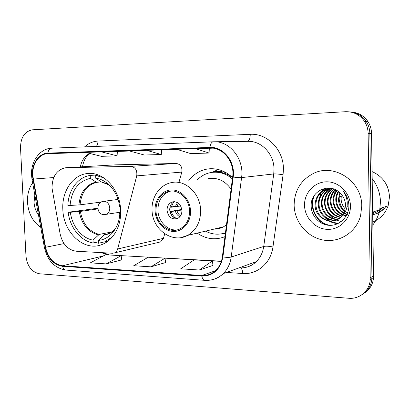 <?xml version="1.0" encoding="UTF-8"?>
<svg xmlns="http://www.w3.org/2000/svg" width="410" height="410" viewBox="0 0 410 410"><rect width="100%" height="100%" fill="white"/><g stroke="black" fill="none" stroke-linecap="round" stroke-linejoin="round"><path stroke-width="0.61" d="M51.993 187.985L60.147 233.992C62.581 244.227 67.957 249.977 76.275 251.227L112.53 253.252L114.636 252.862C116.127 252.145 117.137 250.848 117.66 248.978L136.735 175.885C137.381 170.34 135.402 167.157 130.805 166.342L65.846 167.721C56.841 169.561 52.224 176.315 51.993 187.985M197.236 233.105C206.071 239.179 215.311 240.368 224.957 236.662M62.832 209.372C63.294 232.644 84.296 252.16 102.146 244.447C113.432 240.183 121.406 225.864 120.642 210.391C120.202 189.353 103.315 171.221 87.309 173.558C72.703 174.865 61.746 191.47 62.832 209.372M232.562 177.597C225.146 170.709 216.875 167.828 207.747 168.966C199.977 170.232 193.638 174.163 188.733 180.754M179.124 181.784L181.809 172.087C182.44 167.075 180.6 164.205 176.295 163.477L115.62 164.846L66.364 167.69M159.024 242.264L160.587 241.89L163.457 238.343L164.712 233.808M364.008 293.324C369.723 289.778 372.905 284.519 373.566 277.539L371.542 133.434C371.45 129.109 370.256 125.163 367.96 121.596C363.942 115.789 358.473 112.612 351.554 112.073M368.124 133.383C368.026 128.996 366.817 124.994 364.49 121.37C359.806 114.718 353.471 111.499 345.486 111.715L32.498 129.806C24.718 131.328 20.725 137.288 20.515 147.697L25.963 256.055C27.203 266.233 31.729 272.143 39.544 273.777L348.684 298.26C359.57 299.351 369.676 290.798 370.225 279.605L368.124 133.383L369.846 133.409C369.753 129.053 368.549 125.081 366.238 121.483C362.189 115.63 356.685 112.432 349.725 111.894C356.685 112.432 362.189 115.63 366.238 121.483C368.549 125.081 369.753 129.053 369.846 133.409L371.952 276.781L369.846 133.409L371.542 133.434M362.291 294.457C368.042 290.895 371.245 285.596 371.906 278.564L371.952 276.781L371.906 278.564C371.245 285.596 368.042 290.895 362.291 294.457M27.485 202.227C28.387 213.507 32.8 221.866 40.723 227.309C32.8 221.866 28.387 213.507 27.485 202.227C27.193 194.714 28.905 188.231 32.626 182.783C28.905 188.231 27.193 194.714 27.485 202.227M294.134 205.272C294.452 221.815 307.059 237.185 323.213 240.045C339.326 243.048 356.285 232.403 360.605 215.645L361.758 206.046C362.163 181.292 334.186 163.047 313.773 173.297C300.94 179.846 294.39 190.501 294.134 205.272C294.452 221.815 307.059 237.185 323.213 240.045C339.326 243.048 356.285 232.403 360.605 215.645L361.758 206.046C362.163 181.292 334.186 163.047 313.773 173.297C300.94 179.846 294.39 190.501 294.134 205.272M32.749 175.408C32.011 164.143 39.068 153.75 47.857 153.653L210.202 148.051C223.178 147.308 234.925 162.155 232.649 176.935L222.369 256.773C221.574 262.431 219.304 267.038 215.568 270.595C211.596 274.172 206.999 275.807 201.787 275.505L62.499 265.747C53.787 264.301 48.144 258.141 45.577 247.276L32.749 175.408M32.349 175.413L45.187 247.343C47.816 258.479 53.597 264.793 62.525 266.28L201.802 276.104C213.277 275.991 220.313 269.595 222.912 256.911L233.208 177.043C235.565 161.771 223.317 146.478 209.935 147.436L47.832 153.114C38.827 153.217 31.596 163.872 32.349 175.413M101.511 151.869L85.505 152.417L101.367 156.328L117.091 155.846L117.378 151.387L101.511 151.869L117.091 155.846M195.396 148.63L176.607 149.281L190.706 153.607L209.074 153.043L209.331 148.22L195.396 148.63L209.074 153.043M146.554 150.316L129.242 150.911L144.315 155.016L161.284 154.498L161.555 149.865L146.554 150.316L161.284 154.498M106.221 263.907L121.135 255.676L105.508 254.774L90.328 262.861L106.221 263.907L121.76 259.863M199.337 270.021L212.426 260.929L194.207 259.884L180.718 268.801L199.337 270.021L212.964 265.444M150.921 266.843L165.015 258.203L148.169 257.229L133.747 265.716L150.921 266.843L165.599 262.549M165.015 258.203L165.609 262.595M121.135 255.676L121.765 259.909M212.426 260.929L212.969 265.501M34.84 194.965L34.061 202.299C34.353 207.178 35.834 211.447 38.504 215.106M107.046 234.141L103.73 235.109L98.441 240.378C109.695 239.583 119.274 227.775 119.822 213.292L120.668 213.308M98.502 241.864L93.147 242.986C80.657 241.008 69.9 227.514 68.173 212.247L70.366 212.288C72.032 226.105 81.744 238.246 93.024 240.137L99.199 234.412L111.776 231.963M97.867 208.91L80.35 211.427L70.366 212.288M106.825 241.49L107.599 241.413M68.173 212.247L97.805 208.244M103.848 177.878L95.663 175.372L98.631 175.147M98.441 240.378L98.564 243.243L104.678 241.849L112.371 236.929M120.299 206.343L119.541 206.332C117.829 191.793 107.21 179.472 95.786 178.273L95.663 175.372M93.024 240.137L93.147 242.986M95.786 178.273L101.49 182.009L107.015 183.752M119.822 213.292L120.678 212.877M97.882 174.865L90.22 175.449C77.787 177.017 68.193 190.353 67.87 205.605L80.058 204.831L101.239 202.058M90.22 175.449L90.343 178.335C78.182 181.297 71.417 190.399 70.059 205.635M101.321 181.897L96.98 182.291L96.083 182.05L90.343 178.335M104.053 182.588L102.659 182.224M119.797 213.779L119.197 212.375M117.347 199.526L117.526 198.02M347.147 205.625L348.023 206.804M372.874 224.916C376.293 220.457 378.584 215.414 379.737 209.787L380.459 201.889C380.244 193.233 377.492 185.479 372.198 178.622M372.828 222C380.275 218.925 385.38 213.518 388.142 205.784L389.5 196.943C388.726 184.966 382.925 176.52 372.101 171.6M345.169 208.905C342.468 205.851 341.115 202.355 341.12 198.409L341.294 196.231L339.316 196.687L339.137 198.881C340.279 206.66 343.211 211.314 347.941 212.831M344.456 211.36C340.541 208.188 338.542 204.083 338.47 199.04L339.864 192.808M346.87 214.599L344.062 213.538M343.58 213.282C338.573 210.258 335.969 205.728 335.764 199.68C335.78 196.79 336.61 194.043 338.25 191.434M347.403 214.368C340.484 211.975 336.83 207.024 336.451 199.516C336.277 196.559 338.158 192.259 338.639 191.736M346.24 215.798L342.775 214.963M342.586 214.891C336.533 212.139 333.34 207.286 333.002 200.336C333.043 196.692 334.278 193.382 336.702 190.399M342.842 214.512C336.897 211.524 333.848 206.742 333.694 200.172C333.766 196.61 334.893 193.433 337.087 190.629M341.51 216.265C334.432 213.902 330.655 208.818 330.183 201.002C330.265 196.6 331.946 192.802 335.216 189.615M341.781 215.942C334.944 213.472 331.316 208.439 330.89 200.838C330.988 196.692 332.438 193.125 335.236 190.132M340.367 217.449C332.284 215.609 327.928 210.35 327.303 201.689C327.452 196.6 329.543 192.428 333.581 189.179L333.786 189.025M340.664 217.172C332.792 215.158 328.579 209.94 328.026 201.52C328.138 196.995 329.819 193.171 333.069 190.05M339.147 218.463C330.101 217.264 325.171 211.903 324.361 202.386C324.51 197.246 326.621 193.028 330.691 189.748L332.443 188.605M339.459 218.228C330.942 217.669 324.577 209.541 325.099 202.212C325.263 197.02 327.364 192.818 331.408 189.604L330.691 189.748M337.84 219.319C329.138 220.262 321.132 212.124 321.358 203.099C321.507 197.902 323.633 193.643 327.744 190.322L331.249 188.328M338.173 219.119C327.611 219.458 321.758 209.787 322.116 202.919C321.881 198.496 323.997 194.248 328.471 190.184L327.744 190.322M336.456 220.026C327.221 222.066 318.016 213.569 318.288 203.826C318.437 198.573 320.584 194.268 324.73 190.916L329.804 188.364M336.815 219.862C327.867 221.605 318.708 213.261 319.062 203.642C318.99 198.742 321.138 194.448 325.499 190.763L330.193 188.333M342.042 215.619L344.723 210.607L345.517 205.21C345.322 200.218 343.395 196.041 339.736 192.69C329.281 182.24 311 191.009 311.18 205.02C310.688 215.445 319.267 224.859 329.215 225.326C339.172 225.915 348.223 217.474 348.874 206.947L348.889 205.692C348.726 200.208 346.86 195.391 343.298 191.239C346.296 195.662 347.583 200.398 347.162 205.446C346.706 209.684 345 213.072 342.042 215.619L341.617 216.137C333.299 227.002 314.301 218.812 315.146 204.575C315.3 199.26 317.468 194.909 321.65 191.521C324.305 189.492 327.446 188.421 331.075 188.298M335.401 220.442C323.844 223.199 316.002 213.81 315.936 204.385C316.125 199.019 318.288 194.678 322.429 191.367L328.682 188.508M304.527 205.389C304.712 217.864 315.3 229.072 327.549 229.374C339.798 229.861 350.75 218.904 350.447 205.917C350.33 192.931 338.942 181.594 326.637 181.809C314.321 181.835 304.164 192.92 304.527 205.389M372.705 213.523C376.406 212.57 379.516 210.648 382.043 207.762M372.7 213.036L374.95 211.365M375.493 213.943C379.778 212.657 383.232 210.181 385.856 206.522M372.726 214.804C377.487 213.646 381.31 211.063 384.196 207.06M387.599 187.247L387.127 186.104M330.742 225.341C317.401 224.173 308.397 207.265 314.695 194.934M338.076 223.532L329.732 221.195M328.989 220.77L324.187 216.772M333.386 197.036L335.646 189.825M329.486 225.336C317.135 223.686 308.704 208.265 313.696 196.436M337.819 223.655L333.238 222.907L329.04 221.128M328.159 220.6L322.198 214.794M318.57 200.9L321.163 192.428M321.712 191.506L323.951 188.574M341.222 221.579L336.246 220.062M336.041 219.97L334.611 219.217M333.689 218.653L330.24 215.793L327.416 212.093M155.959 210.438C156.041 223.783 169.438 234.407 179.877 228.939C186.263 225.459 189.492 219.488 189.569 211.017C189.456 198.758 178.232 188.579 168.387 191.439C160.279 194.196 156.138 200.531 155.959 210.438M171.006 191.045L170.309 191.198C162.232 193.945 158.096 200.249 157.911 210.115C158.075 221.497 167.962 231.501 177.689 229.784M232.557 177.632C226.689 173.261 220.385 171.452 213.646 172.21M232.393 178.898C225.895 173.486 218.807 171.354 211.124 172.492C205.805 173.43 201.197 175.88 197.302 179.841M231.076 189.133C225.039 180.748 217.479 177.258 208.393 178.657M213.938 229.118C217.269 229.164 220.436 228.406 223.435 226.853L226.474 224.9M205.477 231.137C212.001 234.51 218.658 235.073 225.449 232.834M224.208 233.234L225.438 232.926M167.034 210.268C168.192 216.972 171.616 219.755 177.299 218.607C180.338 217.141 181.881 214.445 181.927 210.52C180.887 204.103 177.643 201.254 172.2 201.966C168.823 203.293 167.101 206.061 167.034 210.268M174.47 201.694C171.339 203.135 169.755 205.84 169.709 209.812C170.329 215.03 172.887 217.946 177.381 218.576M212.682 172.092L218.197 169.489M175.321 206.332L171.298 206.988M173.548 202.135L171.257 207.214L170.022 207.199L170.088 206.732M171.257 207.214L180.697 205.999M171.564 215.296L170.171 211.463L181.835 209.438M176.361 218.468C173.825 216.967 172.174 214.635 171.411 211.483L170.171 211.463M181.897 210.012L171.411 211.483M117.66 248.978L163.457 238.343M136.735 175.885L181.809 172.087M130.805 166.342L176.295 163.477M66.553 167.685L115.62 164.846M373.612 275.771L370.271 277.811M47.857 153.653L85.808 152.494M89.636 153.437C84.726 155.964 81.631 160.448 80.35 166.88M84.639 146.872C88.529 143.285 92.957 141.347 97.923 141.066L250.233 134.321C250.177 138.488 249.254 140.825 247.471 141.342M250.233 134.321C267.074 133.091 283.366 149.476 283.433 168.592L283.079 174.768L272.952 246.999C270.923 263.097 257.172 274.767 242.735 273.516L226.463 272.435M233.208 177.043C236.939 177.561 239.732 177.745 241.587 177.597L273.736 173.942L274.013 168.982C273.921 154.227 261.898 141.286 248.803 141.332L247.153 141.353M45.187 247.343L44.388 247.445L32.067 179.713L32.779 179.175M44.393 247.471C47.463 260.709 54.694 268.253 66.087 270.093C64.385 269.903 63.196 268.627 62.525 266.28M201.802 276.104C202.361 278.744 203.35 280.153 204.774 280.337C211.811 280.758 217.997 278.503 223.322 273.578C220.032 276.786 216.229 278.861 211.909 279.794M222.912 256.911C226.566 257.49 229.328 257.531 231.194 257.034C230.251 263.712 227.627 269.226 223.322 273.578L256.286 261.631C260.335 257.618 262.815 252.56 263.727 246.456L273.736 173.942C275.848 173.814 278.964 174.091 283.079 174.768M209.935 147.436C210.422 143.946 211.529 142.065 213.256 141.788L214.789 141.778C230.522 141.588 244.365 159.705 241.587 177.597L231.194 257.034L263.727 246.456C265.854 245.974 268.929 246.154 272.952 246.999M213.21 141.793L51.891 148.169C49.769 148.435 48.416 150.08 47.832 153.114M214.348 271.635L213.144 271.553M239.127 267.848L239.537 267.873C245.928 268.186 251.514 266.105 256.286 261.631C253.293 264.578 249.808 266.49 245.836 267.361M240.603 267.914C241.874 268.663 242.587 270.528 242.735 273.516M97.923 141.066C97.975 143.377 97.421 145.16 96.263 146.416M201.787 275.505L215.358 270.784M212.744 148.164L209.325 148.282L212.744 148.164M176.982 149.394L161.555 149.922L176.982 149.394M129.647 151.018L117.373 151.444L129.647 151.018M33.169 179.078L53.751 177.545M45.577 247.276L64.052 243.596M101.075 252.616L107.897 254.871L221.328 261.395M62.499 265.747L103.233 255.989M107.758 254.907L221.39 261.206M104.586 234.622L108.214 233.772L112.54 231.424M80.35 211.427C82.753 223.911 89.037 231.573 99.199 234.412M109.265 185.038L101.49 182.009M103.73 235.109C108.281 234.53 112.217 232.342 115.538 228.549M79.212 211.55C81.641 224.239 88.017 232.019 98.344 234.894M96.083 182.05C85.936 184.638 80.211 192.269 78.915 204.944M96.98 182.291C86.992 184.849 81.349 192.362 80.058 204.831M120.678 212.139L104.227 214.645C96.637 214.845 95.612 202.494 103.125 201.371L104.089 201.274C107.369 201.71 109.265 203.965 109.767 208.034C109.721 211.396 108.424 213.538 105.872 214.466L105.16 214.594M190.527 211.032C190.23 199.726 181.297 189.804 171.795 189.922C162.288 189.871 154.575 199.506 155.052 210.422C155.385 221.333 163.78 231.158 173.251 231.435C182.722 231.875 190.973 222.338 190.527 211.032M152.038 209.884C151.449 196.918 159.941 184.71 171.472 182.599C185.212 179.257 200.485 193.484 200.633 210.468C200.546 222.005 196.231 230.312 187.693 235.381L181.061 237.574M226.325 172.81C221.236 171.134 216.213 171.021 211.247 172.472M221.861 233.792L225.382 233.351M175.208 206.835L177.433 202.596M176.853 206.63L178.437 203.278M179.872 216.731C177.627 215.629 176.121 213.748 175.357 211.083M180.59 215.757C178.832 214.666 177.638 213.036 177.002 210.868M88.929 173.44L87.309 173.558M211.042 168.695L207.747 168.966M114.636 252.862L160.587 241.89M367.96 121.596L364.49 121.37M373.566 277.539L370.225 279.605M247.804 141.332L213.256 141.788L51.891 148.169C40.001 148.394 30.632 161.407 31.555 175.316M31.56 175.393L32.021 179.472M66.087 270.093L204.774 280.337M239.414 267.745L240.075 267.786M247.44 141.342L247.174 141.353M103.258 252.734L109.029 254.759M82.482 166.757C83.701 160.274 86.259 155.872 90.149 153.56M107.948 241.152L104.678 241.849M103.863 201.274L118.008 199.439M333.991 189.097L333.581 189.179M325.489 190.768L324.73 190.916M322.429 191.367L321.65 191.521M388.142 205.784L379.983 208.429M379.737 209.787L372.685 212.113M223.435 226.853L187.693 235.381C172.256 244.022 152.197 229.257 152.048 210.192M170.309 191.198L168.387 191.439M174.065 201.684L172.2 201.966"/></g></svg>
